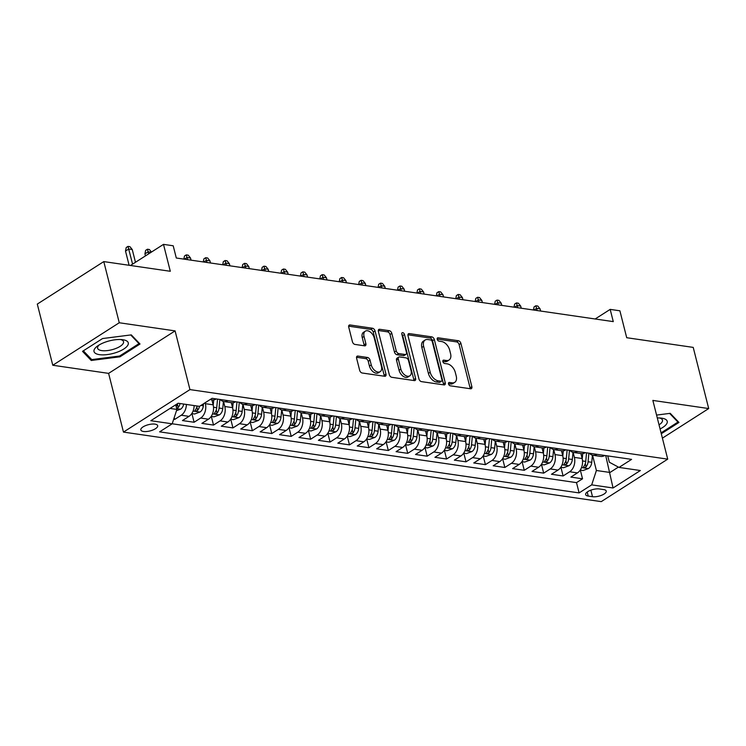 <?xml version="1.0" encoding="UTF-8"?>
<svg xmlns="http://www.w3.org/2000/svg" width="746" height="746" viewBox="0 0 746 746"><rect width="100%" height="100%" fill="white"/><g stroke="black" fill="none" stroke-linecap="round" stroke-linejoin="round"><path stroke-width="1.12" d="M448.542 383.948A1.865 1.156 57.4 0 0 450.295 385.822L470.549 388.769A2.667 1.651 57.4 0 0 471.379 388.619A2.667 1.651 57.4 0 0 471.854 386.652L460.916 343.421A2.667 1.651 57.4 0 0 458.398 340.745L438.144 337.798A1.865 1.156 57.4 0 0 437.566 337.901A1.865 1.156 57.4 0 0 437.24 339.281A1.865 1.156 57.4 0 0 438.993 341.155L441.613 341.537A8.532 5.287 57.4 0 1 449.661 350.116L450.575 353.716A8.532 5.287 57.4 0 1 449.073 360.02A8.532 5.287 57.4 0 1 446.416 360.514L443.795 360.131A1.865 1.156 57.4 0 0 443.217 360.234A1.865 1.156 57.4 0 0 442.891 361.614A1.865 1.156 57.4 0 0 444.644 363.488L447.264 363.871A8.532 5.287 57.4 0 1 455.312 372.45L456.226 376.049A8.532 5.287 57.4 0 1 454.724 382.353A8.532 5.287 57.4 0 1 452.067 382.847L449.446 382.465A1.865 1.156 57.4 0 0 448.868 382.567A1.865 1.156 57.4 0 0 448.542 383.948M143.502 431.477A8.691 3.226 165.8 0 0 152.995 429.966A8.691 3.226 165.8 0 0 157.676 425.677A8.691 3.226 165.8 0 0 155 424.129A8.691 3.226 165.8 0 0 145.498 425.649A8.691 3.226 165.8 0 0 140.817 429.938A8.691 3.226 165.8 0 0 143.502 431.477M357.894 356.066A2.667 1.651 57.4 0 0 357.064 356.224A2.667 1.651 57.4 0 0 356.597 358.192L359.665 370.324A2.667 1.651 57.4 0 0 362.174 373L384.675 376.273A2.667 1.651 57.4 0 0 385.505 376.115A2.667 1.651 57.4 0 0 385.971 374.147L375.033 330.926A2.667 1.651 57.4 0 0 372.515 328.249L350.023 324.967A2.667 1.651 57.4 0 0 349.193 325.125A2.667 1.651 57.4 0 0 348.727 327.093L352.429 341.743A2.667 1.651 57.4 0 0 354.947 344.419L364.57 345.827A2.667 1.651 57.4 0 0 365.4 345.668A2.667 1.651 57.4 0 0 365.876 343.701L364.029 336.437A7.134 4.42 57.4 0 1 365.288 331.168A7.134 4.42 57.4 0 1 374.231 337.919L381.43 366.379A7.134 4.42 57.4 0 1 380.18 371.648A7.134 4.42 57.4 0 1 371.238 364.887L370.035 360.15A2.667 1.651 57.4 0 0 367.517 357.474L357.894 356.066L356.579 356.905M662.411 438.144L708.7 408.556L693.221 347.394L626.705 337.714L619.898 310.802L610.181 309.385L613.277 321.619L176.298 258.013L173.203 245.779L163.495 244.371L130.457 265.483M119.257 322.757L52.779 365.251L108.608 373.373L175.096 330.888L119.257 322.757L103.787 261.594L170.302 271.283L163.495 244.371M175.096 330.888L189.95 389.599L667.717 459.144L601.239 501.629L123.472 432.093L189.95 389.599M708.7 408.556L652.862 400.425L667.717 459.144M418.954 378.949A2.667 1.651 57.4 0 0 421.462 381.626L443.963 384.899A2.667 1.651 57.4 0 0 444.784 384.75A2.667 1.651 57.4 0 0 445.259 382.782L434.321 339.551A2.667 1.651 57.4 0 0 431.803 336.875L409.312 333.602A2.667 1.651 57.4 0 0 408.482 333.751A2.667 1.651 57.4 0 0 408.015 335.728L418.954 378.949M414.319 380.591L391.818 377.308A2.667 1.651 57.4 0 1 389.309 374.632L378.371 331.41A2.667 1.651 57.4 0 1 378.837 329.443A2.667 1.651 57.4 0 1 379.667 329.284L389.291 330.683A2.667 1.651 57.4 0 1 391.809 333.369L396.247 350.9A2.667 1.651 57.4 0 0 398.756 353.576L405.143 354.509A2.667 1.651 57.4 0 0 405.973 354.35A2.667 1.651 57.4 0 0 406.439 352.382L401.824 334.133A1.865 1.156 57.4 0 1 402.15 332.753A1.865 1.156 57.4 0 1 404.491 334.516L415.615 378.464A2.667 1.651 57.4 0 1 415.14 380.432A2.667 1.651 57.4 0 1 414.319 380.591M52.779 365.251L37.3 304.088L103.787 261.594M173.678 419.28L174.685 419.429L174.219 417.611M186.369 404.444A10.873 7.516 98.3 0 1 181.241 415.233L189.008 416.361L182.453 420.558L194.1 422.255L191.918 413.629M205.141 402.756L205.374 403.679A10.873 7.516 98.3 0 1 200.665 418.058L208.432 419.196L201.868 423.383L213.524 425.08L211.342 416.454M223.53 401.497L224.798 406.505A10.873 7.516 98.3 0 1 220.079 420.884L227.856 422.022L221.292 426.208L232.948 427.906L230.766 419.28M242.954 404.332L244.212 409.34A10.873 7.516 98.3 0 1 239.503 423.719L247.271 424.847L240.716 429.034L252.372 430.731L250.19 422.105M262.368 407.157L263.636 412.165A10.873 7.516 98.3 0 1 258.927 426.544L266.695 427.672L260.14 431.869L271.786 433.557L269.604 424.931M281.792 409.983L283.06 414.99A10.873 7.516 98.3 0 1 278.351 429.37L286.119 430.498L279.554 434.694L291.21 436.391L289.028 427.766M301.216 412.808L302.484 417.816A10.873 7.516 98.3 0 1 297.766 432.195L305.534 433.323L298.978 437.52L310.634 439.217L308.452 430.591M320.631 415.634L321.899 420.641A10.873 7.516 98.3 0 1 317.19 435.021L324.958 436.158L318.402 440.345L330.049 442.042L327.867 433.417M340.055 418.459L341.323 423.467A10.873 7.516 98.3 0 1 336.614 437.846L344.382 438.984L337.826 443.171L349.473 444.868L347.291 436.242M359.479 421.285L360.747 426.302A10.873 7.516 98.3 0 1 356.038 440.681L363.806 441.809L357.241 445.996L368.897 447.693L366.715 439.068M378.903 424.12L380.162 429.127A10.873 7.516 98.3 0 1 375.452 443.506L383.22 444.635L376.665 448.822L388.321 450.519L386.139 441.893M398.317 426.945L399.586 431.953A10.873 7.516 98.3 0 1 394.876 446.332L402.644 447.46L396.089 451.656L407.736 453.354L405.554 444.728M417.741 429.771L419.01 434.778A10.873 7.516 98.3 0 1 414.3 449.157L422.068 450.286L415.503 454.482L427.16 456.179L424.978 447.553M437.165 432.596L438.434 437.604A10.873 7.516 98.3 0 1 433.715 451.983L441.492 453.111L434.927 457.307L446.584 459.004L444.402 450.379M456.58 435.422L457.848 440.429A10.873 7.516 98.3 0 1 453.139 454.808L460.907 455.946L454.351 460.133L466.008 461.83L463.816 453.204M476.004 438.247L477.272 443.255A10.873 7.516 98.3 0 1 472.563 457.634L480.331 458.771L473.775 462.958L485.422 464.655L483.24 456.03M495.428 441.082L496.696 446.089A10.873 7.516 98.3 0 1 491.987 460.469L499.755 461.597L493.19 465.784L504.846 467.481L502.664 458.855M514.852 443.907L516.12 448.915A10.873 7.516 98.3 0 1 511.402 463.294L519.169 464.422L512.614 468.619L524.27 470.306L522.088 461.681M534.267 446.733L535.535 451.74A10.873 7.516 98.3 0 1 530.826 466.119L538.593 467.248L532.038 471.444L543.685 473.141L541.503 464.516M553.691 449.558L554.959 454.566A10.873 7.516 98.3 0 1 550.25 468.945L558.017 470.073L551.462 474.269L563.109 475.967L569.664 471.77A10.873 7.516 -81.7 0 0 574.383 457.391L573.115 452.384M560.927 467.341L563.109 475.967M208.432 419.196A10.873 7.516 -81.7 0 0 213.142 404.817L211.883 399.819M227.856 422.022A10.873 7.516 -81.7 0 0 232.566 407.642L231.297 402.644M247.271 424.847A10.873 7.516 -81.7 0 0 251.989 410.468L250.721 405.479M266.695 427.672A10.873 7.516 -81.7 0 0 271.404 413.293L270.145 408.304M286.119 430.498A10.873 7.516 -81.7 0 0 290.828 416.119L289.569 411.13M305.534 433.323A10.873 7.516 -81.7 0 0 310.252 418.944L308.984 413.955M324.958 436.158A10.873 7.516 -81.7 0 0 329.667 421.77L328.408 416.781M344.382 438.984A10.873 7.516 -81.7 0 0 349.091 424.605L347.832 419.606M363.806 441.809A10.873 7.516 -81.7 0 0 368.515 427.43L367.246 422.441M383.22 444.635A10.873 7.516 -81.7 0 0 387.939 430.255L386.67 425.267M402.644 447.46A10.873 7.516 -81.7 0 0 407.353 433.081L406.094 428.092M422.068 450.286A10.873 7.516 -81.7 0 0 426.777 435.906L425.518 430.918M441.492 453.111A10.873 7.516 -81.7 0 0 446.201 438.732L444.933 433.743M460.907 455.946A10.873 7.516 -81.7 0 0 465.616 441.567L464.357 436.569M480.331 458.771A10.873 7.516 -81.7 0 0 485.04 444.392L483.781 439.394M499.755 461.597A10.873 7.516 -81.7 0 0 504.464 447.218L503.196 442.229M519.169 464.422A10.873 7.516 -81.7 0 0 523.888 450.043L522.62 445.054M538.593 467.248A10.873 7.516 -81.7 0 0 543.302 452.869L542.044 447.88M558.017 470.073A10.873 7.516 -81.7 0 0 562.726 455.694L561.468 450.705M603.645 489.572L599.374 488.956A8.42 3.124 165.8 0 0 590.17 490.42A8.42 3.124 165.8 0 0 585.638 494.579A8.42 3.124 165.8 0 0 588.23 496.071L592.51 496.696A8.42 3.124 165.8 0 0 601.714 495.223A8.42 3.124 165.8 0 0 606.246 491.073A8.42 3.124 165.8 0 0 603.645 489.572M170.023 408.435L176.895 409.433L172.186 423.812L159.607 431.85L579.11 492.91L591.69 484.872L596.399 470.493L592.538 455.209M172.186 423.812L150.823 420.707L178.135 403.25L199.499 406.356L212.078 398.317L631.582 459.377L619.003 467.416L640.366 470.53L613.053 487.987L591.69 484.872M172.195 423.784L576.509 482.634L582.533 478.792L570.877 477.095L577.441 472.899A10.873 7.516 -81.7 0 0 582.15 458.52L580.882 453.531M589.368 453.232A10.873 7.516 -81.7 0 0 592.939 455.284A10.873 7.516 -81.7 0 0 596.949 454.342M592.939 455.284L600.707 456.421A10.873 7.516 -81.7 0 0 604.717 455.47M550.25 468.945L543.685 473.141M530.826 466.119L524.27 470.306M511.402 463.294L504.846 467.481M491.987 460.469L485.422 464.655M472.563 457.634L466.008 461.83M453.139 454.808L446.584 459.004M433.715 451.983L427.16 456.179M414.3 449.157L407.736 453.354M394.876 446.332L388.321 450.519M375.452 443.506L368.897 447.693M356.038 440.681L349.473 444.868M336.614 437.846L330.049 442.042M317.19 435.021L310.634 439.217M297.766 432.195L291.21 436.391M278.351 429.37L271.786 433.557M258.927 426.544L252.372 430.731M239.503 423.719L232.948 427.906M220.079 420.884L213.524 425.08M200.665 418.058L194.1 422.255M181.241 415.233L174.685 419.429M176.895 409.433L175.72 404.789M596.399 470.493L609.995 472.47L618.406 467.099M605.733 455.62L613.053 487.987M607.738 455.909L609.342 462.231L619.003 467.416M108.608 373.373L123.472 432.093M610.181 309.385L595.168 318.98M580.351 470.166L582.533 478.792M576.509 482.634L579.11 492.91M577.525 451.517A10.873 7.516 98.3 0 1 573.515 452.458L581.283 453.587A10.873 7.516 -81.7 0 0 585.293 452.645M558.101 448.682A10.873 7.516 98.3 0 1 554.101 449.633L561.869 450.761A10.873 7.516 -81.7 0 0 565.869 449.819M573.515 452.458A10.873 7.516 98.3 0 1 569.944 450.407M538.687 445.856A10.873 7.516 98.3 0 1 534.677 446.807L542.445 447.936A10.873 7.516 -81.7 0 0 546.454 446.994M554.101 449.633A10.873 7.516 98.3 0 1 550.529 447.581M519.263 443.031A10.873 7.516 98.3 0 1 515.253 443.982L523.021 445.11A10.873 7.516 -81.7 0 0 527.03 444.159M534.677 446.807A10.873 7.516 98.3 0 1 531.105 444.756M499.839 440.205A10.873 7.516 98.3 0 1 495.829 441.156L503.597 442.285A10.873 7.516 -81.7 0 0 507.606 441.334M515.253 443.982A10.873 7.516 98.3 0 1 511.681 441.93M480.415 437.38A10.873 7.516 98.3 0 1 476.414 438.322L484.182 439.459A10.873 7.516 -81.7 0 0 488.182 438.508M495.829 441.156A10.873 7.516 98.3 0 1 492.257 439.105M461 434.554A10.873 7.516 98.3 0 1 456.99 435.496L464.758 436.634A10.873 7.516 -81.7 0 0 468.768 435.683M476.414 438.322A10.873 7.516 98.3 0 1 472.843 436.279M441.576 431.72A10.873 7.516 98.3 0 1 437.566 432.671L445.334 433.799A10.873 7.516 -81.7 0 0 449.344 432.857M456.99 435.496A10.873 7.516 98.3 0 1 453.419 433.445M422.152 428.894A10.873 7.516 98.3 0 1 418.142 429.845L425.919 430.974A10.873 7.516 -81.7 0 0 429.92 430.032M437.566 432.671A10.873 7.516 98.3 0 1 433.995 430.619M402.728 426.069A10.873 7.516 98.3 0 1 398.728 427.02L406.495 428.148A10.873 7.516 -81.7 0 0 410.505 427.197M418.142 429.845A10.873 7.516 98.3 0 1 414.58 427.794M383.313 423.243A10.873 7.516 98.3 0 1 379.304 424.194L387.071 425.323A10.873 7.516 -81.7 0 0 391.081 424.371M398.728 427.02A10.873 7.516 98.3 0 1 395.156 424.968M363.889 420.418A10.873 7.516 98.3 0 1 359.88 421.369L367.647 422.497A10.873 7.516 -81.7 0 0 371.657 421.546M379.304 424.194A10.873 7.516 98.3 0 1 375.732 422.143M344.465 417.592A10.873 7.516 98.3 0 1 340.465 418.534L348.233 419.672A10.873 7.516 -81.7 0 0 352.233 418.72M359.88 421.369A10.873 7.516 98.3 0 1 356.308 419.317M325.051 414.767A10.873 7.516 98.3 0 1 321.041 415.709L328.809 416.837A10.873 7.516 -81.7 0 0 332.819 415.895M340.465 418.534A10.873 7.516 98.3 0 1 336.894 416.482M305.627 411.932A10.873 7.516 98.3 0 1 301.617 412.883L309.385 414.011A10.873 7.516 -81.7 0 0 313.395 413.07M321.041 415.709A10.873 7.516 98.3 0 1 317.47 413.657M286.203 409.106A10.873 7.516 98.3 0 1 282.193 410.058L289.97 411.186A10.873 7.516 -81.7 0 0 293.971 410.244M301.617 412.883A10.873 7.516 98.3 0 1 298.046 410.832M266.779 406.281A10.873 7.516 98.3 0 1 262.779 407.232L270.546 408.36A10.873 7.516 -81.7 0 0 274.547 407.409M282.193 410.058A10.873 7.516 98.3 0 1 278.631 408.006M247.364 403.455A10.873 7.516 98.3 0 1 243.355 404.407L251.122 405.535A10.873 7.516 -81.7 0 0 255.132 404.584M262.779 407.232A10.873 7.516 98.3 0 1 259.207 405.181M227.94 400.63A10.873 7.516 98.3 0 1 223.931 401.572L231.698 402.709A10.873 7.516 -81.7 0 0 235.708 401.758M243.355 404.407A10.873 7.516 98.3 0 1 239.783 402.355M210.13 399.567L212.284 399.884A10.873 7.516 -81.7 0 0 216.284 398.933M223.931 401.572A10.873 7.516 98.3 0 1 220.359 399.53M189.008 416.361A10.873 7.516 -81.7 0 0 194.137 405.582M661.292 433.743L678.963 422.45L670.234 413.331L656.573 415.074M82.517 351.347L91.245 360.477L119.994 356.802L140.015 344.009L131.287 334.879L102.538 338.553L82.517 351.347M119.77 355.926L119.994 356.802M90.76 358.556L91.245 360.477M448.495 383.733L450.267 383.994A8.532 5.287 57.4 0 0 452.925 383.5L454.724 382.353M449.073 360.02L447.274 361.167A8.532 5.287 57.4 0 1 444.616 361.661L442.844 361.4M470.139 388.713A2.667 1.651 57.4 0 0 470.055 387.799L459.116 344.568A2.667 1.651 57.4 0 0 456.599 341.892L437.193 339.066M443.544 384.843A2.667 1.651 57.4 0 0 443.46 383.929L432.521 340.698A2.667 1.651 57.4 0 0 430.013 338.022L407.931 334.805M441.007 381.234A1.865 1.156 57.4 0 0 441.595 381.131A1.865 1.156 57.4 0 0 441.921 379.751L432.316 341.808A1.865 1.156 57.4 0 0 430.563 339.934L427.794 339.533A8.532 5.287 57.4 0 0 425.145 340.017A8.532 5.287 57.4 0 0 423.644 346.321L430.2 372.263A8.532 5.287 57.4 0 0 438.247 380.833L441.007 381.234L439.217 382.381A1.865 1.156 57.4 0 0 439.795 382.278L441.595 381.131M425.145 340.017L423.346 341.174A8.532 5.287 57.4 0 0 421.844 347.477L423.644 346.321M439.217 382.381L436.447 381.98A8.532 5.287 57.4 0 1 428.409 373.41L421.844 347.477M378.287 330.497L387.5 331.839L389.291 330.683M405.973 354.35L404.173 355.497A2.667 1.651 57.4 0 1 403.344 355.655L396.965 354.723A2.667 1.651 57.4 0 1 394.447 352.047L390.009 334.516A2.667 1.651 57.4 0 0 387.5 331.839M413.899 380.525A2.667 1.651 57.4 0 0 413.816 379.611L402.7 335.663A1.865 1.156 57.4 0 0 401.861 334.283M400.844 369.084A7.134 4.42 57.4 0 0 409.787 375.844A7.134 4.42 57.4 0 0 411.046 370.566L408.51 360.542A2.667 1.651 57.4 0 0 405.992 357.866L399.614 356.933A2.667 1.651 57.4 0 0 398.784 357.092A2.667 1.651 57.4 0 0 398.308 359.059L400.844 369.084L399.054 370.23A7.134 4.42 57.4 0 0 407.997 376.991L409.787 375.844M398.784 357.092L396.984 358.239A2.667 1.651 57.4 0 0 396.518 360.206L398.308 359.059M399.054 370.23L396.518 360.206M380.18 371.648L378.381 372.795A7.134 4.42 57.4 0 1 369.438 366.044L368.235 361.297A2.667 1.651 57.4 0 0 365.726 358.621L356.504 357.278M365.288 331.168L363.498 332.315A7.134 4.42 57.4 0 0 362.239 337.584L364.029 336.437M364.16 345.762A2.667 1.651 57.4 0 0 364.076 344.848L362.239 337.584M384.255 376.208A2.667 1.651 57.4 0 0 384.171 375.294L373.233 332.073A2.667 1.651 57.4 0 0 370.725 329.396L348.643 326.179M580.183 470.139L582.962 470.549L588.501 468.535A7.199 4.98 -81.7 0 0 591.755 462.296L592.427 455.191M582.234 458.893L582.729 453.596M586.543 452.822L585.741 461.42A7.199 4.98 98.3 0 1 583.745 466.492C583.241 467.891 584.015 468.003 586.076 466.828A7.199 4.98 -81.7 0 0 588.072 461.765L588.874 453.167M583.745 466.492L583.4 467.304M533.455 310L534.061 306.914L535.852 305.767L537.801 306.046L540.095 308.881L536.598 308.368L537.148 310.541M535.852 305.767L536.598 308.368L533.94 310.075M540.095 308.881L540.645 311.045M660.079 428.95A17.662 6.546 165.8 0 0 661.767 418.17A17.662 6.546 165.8 0 0 661.338 418.114A17.662 6.546 165.8 0 0 657.301 417.965M659.035 424.828A13.372 4.961 165.8 0 0 662.485 420.129A13.372 4.961 165.8 0 0 659.473 417.965M669.647 413.405L677.946 422.077L661.068 432.866M677.704 421.145L677.946 422.077M116.236 352.513A17.662 6.546 165.8 0 0 127.976 344.922A17.662 6.546 165.8 0 0 122.4 339.663A17.662 6.546 165.8 0 0 106.053 341.864A17.662 6.546 165.8 0 0 97.661 345.93A17.662 6.546 165.8 0 0 96.952 354.061A17.662 6.546 165.8 0 0 116.236 352.513M99.237 344.913A13.372 4.961 165.8 0 0 97.614 348.242A13.372 4.961 165.8 0 0 114.436 348.988A13.372 4.961 165.8 0 0 123.538 341.677A13.372 4.961 165.8 0 0 120.526 339.523M130.699 334.954L138.998 343.636L119.602 356.029L91.739 359.591L83.347 350.816M138.765 342.694L138.998 343.636M560.759 467.313L563.538 467.723L569.077 465.7A7.199 4.98 -81.7 0 0 572.341 459.471L573.003 452.356M562.81 456.067L563.314 450.77M567.128 449.997L566.317 458.594A7.199 4.98 98.3 0 1 564.33 463.667C563.817 465.066 564.601 465.178 566.662 464.003A7.199 4.98 -81.7 0 0 568.648 458.939L569.459 450.342M564.33 463.667L563.976 464.478M514.031 307.175L514.637 304.088L516.437 302.932L518.377 303.221L520.68 306.056L517.183 305.543L517.724 307.706M516.437 302.932L517.183 305.543L514.526 307.24M520.68 306.056L521.221 308.219M541.335 464.488L544.123 464.889L549.653 462.874A7.199 4.98 -81.7 0 0 552.917 456.645L553.588 449.53M543.396 453.242L543.89 447.945M547.704 447.171L546.893 455.769A7.199 4.98 98.3 0 1 544.906 460.841C544.403 462.24 545.177 462.352 547.238 461.177A7.199 4.98 -81.7 0 0 549.224 456.104L550.035 447.507M544.906 460.841L544.552 461.653M494.607 304.349L495.213 301.253L497.013 300.106L498.953 300.396L501.256 303.23L497.759 302.717L498.309 304.881M497.013 300.106L497.759 302.717L495.102 304.415M501.256 303.23L501.806 305.394M521.911 461.662L524.699 462.063L530.238 460.049A7.199 4.98 -81.7 0 0 533.493 453.82L534.164 446.705M523.972 450.407L524.466 445.12M528.28 444.346L527.478 452.943A7.199 4.98 98.3 0 1 525.482 458.007C524.979 459.405 525.753 459.527 527.814 458.352A7.199 4.98 -81.7 0 0 529.809 453.279L530.611 444.681M525.482 458.007L525.128 458.827M475.193 301.515L475.789 298.428L477.589 297.281L479.529 297.561L481.832 300.396L478.335 299.892L478.885 302.055M477.589 297.281L478.335 299.892L475.678 301.589M481.832 300.396L482.382 302.568M502.496 458.837L505.275 459.238L510.814 457.223A7.199 4.98 -81.7 0 0 514.078 450.994L514.74 443.879M504.548 447.581L505.051 442.294M508.865 441.52L508.054 450.118A7.199 4.98 98.3 0 1 506.068 455.181C505.555 456.58 506.329 456.692 508.39 455.526A7.199 4.98 -81.7 0 0 510.385 450.453L511.187 441.856M506.068 455.181L505.713 456.002M455.769 298.689L456.375 295.603L458.165 294.456L460.114 294.735L462.408 297.57L458.911 297.067L459.461 299.23M458.165 294.456L458.911 297.067L456.254 298.764M462.408 297.57L462.958 299.743M483.072 456.002L485.851 456.412L491.39 454.398A7.199 4.98 -81.7 0 0 494.654 448.169L495.316 441.054M485.133 444.756L485.627 439.469M489.441 438.695L488.63 447.292A7.199 4.98 98.3 0 1 486.644 452.356C486.131 453.755 486.914 453.866 488.975 452.701A7.199 4.98 -81.7 0 0 490.961 447.628L491.773 439.03M486.644 452.356L486.289 453.167M436.345 295.864L436.951 292.777L438.751 291.63L440.69 291.91L442.993 294.745L439.497 294.241L440.047 296.404M438.751 291.63L439.497 294.241L436.839 295.938M442.993 294.745L443.534 296.908M463.648 453.176L466.436 453.587L471.966 451.572A7.199 4.98 -81.7 0 0 475.23 445.334L475.901 438.228M465.709 441.93L466.203 436.643M470.017 435.86L469.206 444.457A7.199 4.98 98.3 0 1 467.22 449.53C466.716 450.929 467.49 451.041 469.551 449.866A7.199 4.98 -81.7 0 0 471.537 444.803L472.349 436.205M467.22 449.53L466.865 450.342M416.921 293.038L417.527 289.952L419.327 288.805L421.266 289.084L423.569 291.919L420.073 291.406L420.623 293.579M419.327 288.805L420.073 291.406L417.415 293.113M423.569 291.919L424.12 294.083M444.234 450.351L447.013 450.761L452.552 448.738A7.199 4.98 -81.7 0 0 455.806 442.509L456.477 435.394M446.285 439.105L446.779 433.808M450.593 433.034L449.791 441.632A7.199 4.98 98.3 0 1 447.796 446.705C447.292 448.104 448.066 448.215 450.127 447.04A7.199 4.98 -81.7 0 0 452.123 441.977L452.925 433.379M447.796 446.705L447.441 447.516M397.506 290.213L398.112 287.126L399.903 285.979L401.852 286.259L404.145 289.094L400.649 288.581L401.199 290.754M399.903 285.979L400.649 288.581L397.991 290.278M404.145 289.094L404.696 291.257M424.81 447.525L427.589 447.926L433.128 445.912A7.199 4.98 -81.7 0 0 436.391 439.683L437.053 432.568M426.861 436.279L427.365 430.983M431.179 430.209L430.367 438.807A7.199 4.98 98.3 0 1 428.381 443.879C427.868 445.278 428.652 445.39 430.712 444.215A7.199 4.98 -81.7 0 0 432.699 439.142L433.51 430.554M428.381 443.879L428.027 444.691M378.082 287.387L378.688 284.301L380.488 283.144L382.428 283.433L384.722 286.268L381.234 285.755L381.775 287.919M380.488 283.144L381.234 285.755L378.567 287.452M384.722 286.268L385.272 288.432M405.386 444.7L408.174 445.101L413.704 443.087A7.199 4.98 -81.7 0 0 416.967 436.858L417.639 429.743M407.447 433.445L407.941 428.157M411.755 427.383L410.943 435.981A7.199 4.98 98.3 0 1 408.957 441.054C408.444 442.443 409.228 442.565 411.288 441.39A7.199 4.98 -81.7 0 0 413.275 436.317L414.086 427.719M408.957 441.054L408.603 441.865M358.658 284.562L359.264 281.466L361.064 280.319L363.004 280.608L365.307 283.433L361.81 282.93L362.36 285.093M361.064 280.319L361.81 282.93L359.152 284.627M365.307 283.433L365.857 285.606M385.962 441.874L388.75 442.275L394.28 440.261A7.199 4.98 -81.7 0 0 397.543 434.032L398.215 426.917M388.023 430.619L388.517 425.332M392.331 424.558L391.529 433.156A7.199 4.98 98.3 0 1 389.533 438.219C389.03 439.618 389.804 439.73 391.864 438.564A7.199 4.98 -81.7 0 0 393.851 433.491L394.662 424.894M389.533 438.219L389.179 439.04M339.243 281.727L339.84 278.64L341.64 277.493L343.58 277.773L345.883 280.608L342.386 280.104L342.936 282.268M341.64 277.493L342.386 280.104L339.728 281.801M345.883 280.608L346.433 282.781M366.547 439.049L369.326 439.45L374.865 437.436A7.199 4.98 -81.7 0 0 378.119 431.207L378.791 424.092M368.599 427.794L369.102 422.506M372.907 421.732L372.105 430.33A7.199 4.98 98.3 0 1 370.109 435.394C369.606 436.792 370.38 436.904 372.44 435.739A7.199 4.98 -81.7 0 0 374.436 430.666L375.238 422.068M370.109 435.394L369.764 436.214M319.82 278.901L320.426 275.815L322.216 274.668L324.165 274.948L326.459 277.782L322.962 277.279L323.512 279.442M322.216 274.668L322.962 277.279L320.304 278.976M326.459 277.782L327.009 279.946M347.123 436.214L349.902 436.624L355.441 434.61A7.199 4.98 -81.7 0 0 358.705 428.372L359.367 421.266M349.175 424.968L349.678 419.681M353.492 418.907L352.681 427.495A7.199 4.98 98.3 0 1 350.695 432.568C350.182 433.967 350.965 434.079 353.026 432.904A7.199 4.98 -81.7 0 0 355.012 427.84L355.823 419.243M350.695 432.568L350.34 433.379M300.396 276.076L301.002 272.989L302.801 271.842L304.741 272.122L307.044 274.957L303.547 274.444L304.088 276.617M302.801 271.842L303.547 274.444L300.89 276.151M307.044 274.957L307.585 277.12M327.699 433.389L330.487 433.799L336.017 431.785A7.199 4.98 -81.7 0 0 339.281 425.546L339.952 418.441M329.76 422.143L330.254 416.846M334.068 416.072L333.257 424.67A7.199 4.98 98.3 0 1 331.271 429.743C330.767 431.141 331.541 431.253 333.602 430.078A7.199 4.98 -81.7 0 0 335.588 425.015L336.399 416.417M331.271 429.743L330.916 430.554M280.972 273.25L281.578 270.164L283.377 269.017L285.317 269.297L287.62 272.131L284.123 271.619L284.674 273.791M283.377 269.017L284.123 271.619L281.466 273.325M287.62 272.131L288.17 274.295M308.275 430.563L311.063 430.974L316.602 428.95A7.199 4.98 -81.7 0 0 319.857 422.721L320.528 415.606M310.336 419.317L310.83 414.021M314.644 413.247L313.842 421.844A7.199 4.98 98.3 0 1 311.847 426.917C311.343 428.316 312.117 428.428 314.178 427.253A7.199 4.98 -81.7 0 0 316.173 422.189L316.975 413.592M311.847 426.917L311.492 427.728M261.557 270.425L262.154 267.338L263.953 266.182L265.893 266.471L268.196 269.306L264.699 268.793L265.25 270.957M263.953 266.182L264.699 268.793L262.042 270.49M268.196 269.306L268.746 271.469M288.861 427.738L291.639 428.139L297.178 426.125A7.199 4.98 -81.7 0 0 300.442 419.895L301.104 412.78M290.912 416.492L291.416 411.195M295.23 410.421L294.418 419.019A7.199 4.98 98.3 0 1 292.432 424.092C291.919 425.49 292.693 425.602 294.754 424.427A7.199 4.98 -81.7 0 0 296.749 419.355L297.551 410.757M292.432 424.092L292.078 424.903M242.133 267.6L242.739 264.504L244.529 263.357L246.478 263.646L248.772 266.481L245.285 265.968L245.826 268.131M244.529 263.357L245.285 265.968L242.618 267.665M248.772 266.481L249.323 268.644M269.437 424.912L272.215 425.313L277.754 423.299A7.199 4.98 -81.7 0 0 281.018 417.07L281.69 409.955M271.497 413.657L271.992 408.37M275.806 407.596L274.994 416.193A7.199 4.98 98.3 0 1 273.008 421.257C272.495 422.656 273.278 422.777 275.339 421.602A7.199 4.98 -81.7 0 0 277.325 416.529L278.137 407.931M273.008 421.257L272.654 422.077M222.709 264.765L223.315 261.678L225.115 260.531L227.054 260.811L229.358 263.646L225.861 263.142L226.411 265.306M225.115 260.531L225.861 263.142L223.203 264.839M229.358 263.646L229.899 265.818M250.013 422.087L252.801 422.488L258.33 420.474A7.199 4.98 -81.7 0 0 261.594 414.244L262.266 407.13M252.073 410.832L252.568 405.544M256.382 404.77L255.57 413.368A7.199 4.98 98.3 0 1 253.584 418.431C253.08 419.83 253.854 419.942 255.915 418.776A7.199 4.98 -81.7 0 0 257.902 413.704L258.713 405.106M253.584 418.431L253.23 419.252M203.285 261.939L203.891 258.853L205.691 257.706L207.63 257.985L209.934 260.82L206.437 260.317L206.987 262.48M205.691 257.706L206.437 260.317L203.779 262.014M209.934 260.82L210.484 262.993M230.598 419.252L233.377 419.662L238.916 417.648A7.199 4.98 -81.7 0 0 242.17 411.419L242.842 404.304M232.649 408.006L233.144 402.719M236.958 401.945L236.156 410.542A7.199 4.98 98.3 0 1 234.16 415.606C233.657 417.005 234.43 417.117 236.491 415.951A7.199 4.98 -81.7 0 0 238.487 410.878L239.289 402.28M234.16 415.606L233.806 416.417M183.87 259.114L184.476 256.027L186.267 254.88L188.216 255.16L190.51 257.995L187.013 257.491L187.563 259.655M186.267 254.88L187.013 257.491L184.355 259.188M190.51 257.995L191.06 260.158M211.174 416.427L213.953 416.837L219.492 414.823A7.199 4.98 -81.7 0 0 222.756 408.584L223.418 401.479M213.225 405.181L213.729 399.893M217.543 399.11L216.732 407.708A7.199 4.98 98.3 0 1 214.745 412.78C214.233 414.179 215.016 414.291 217.077 413.116A7.199 4.98 -81.7 0 0 219.063 408.053L219.874 399.455M214.745 412.78L214.391 413.592M191.75 413.601L194.538 414.011L200.068 411.997A7.199 4.98 -81.7 0 0 203.332 405.759L203.518 403.791M197.14 406.01A7.199 4.98 98.3 0 1 195.321 409.955C194.818 411.354 195.592 411.466 197.653 410.291A7.199 4.98 -81.7 0 0 199.471 406.356M195.321 409.955L194.967 410.766M151.14 252.26L148.174 251.831L144.938 253.901L145.442 255.906M144.938 253.901L145.629 250.376L147.428 249.229L148.678 253.836M147.428 249.229L149.368 249.509L151.447 252.064M176.494 410.682L180.644 409.162A7.199 4.98 -81.7 0 0 183.74 404.062M176.606 408.267L178.229 407.465A7.199 4.98 -81.7 0 0 180.047 403.53M177.632 403.567A7.199 4.98 98.3 0 1 176.215 406.719M125.514 251.076L126.205 247.551L128.004 246.394L129.944 246.684L132.247 249.518L128.75 249.005L125.514 251.076L129.114 265.287M128.004 246.394L132.574 264.121M132.247 249.518L135.474 262.275M205.374 403.679L213.142 404.817M224.798 406.505L232.566 407.642M244.212 409.34L251.989 410.468M263.636 412.165L271.404 413.293M283.06 414.99L290.828 416.119M302.484 417.816L310.252 418.944M321.899 420.641L329.667 421.77M341.323 423.467L349.091 424.605M360.747 426.302L368.515 427.43M380.162 429.127L387.939 430.255M399.586 431.953L407.353 433.081M419.01 434.778L426.777 435.906M438.434 437.604L446.201 438.732M457.848 440.429L465.616 441.567M477.272 443.255L485.04 444.392M496.696 446.089L504.464 447.218M516.12 448.915L523.888 450.043M535.535 451.74L543.302 452.869M554.959 454.566L562.726 455.694M574.383 457.391L582.15 458.52M569.664 471.77L577.441 472.899M590.851 490.159L592.51 496.696M587.214 492.034L588.23 496.071M450.267 383.994L452.067 382.847M442.872 360.719L443.795 360.131M444.616 361.661L446.416 360.514M437.221 338.386L438.144 337.798M456.599 341.892L458.398 340.745M459.116 344.568L460.916 343.421M470.055 387.799L471.854 386.652M448.523 383.052L449.446 382.465M407.997 334.441L409.312 333.602M430.013 338.022L431.803 336.875M432.521 340.698L434.321 339.551M443.46 383.929L445.259 382.782M428.409 373.41L430.2 372.263M436.447 381.98L438.247 380.833M378.353 330.124L379.667 329.284M390.009 334.516L391.809 333.369M394.447 352.047L396.247 350.9M396.965 354.723L398.756 353.576M403.344 355.655L405.143 354.509M402.7 335.663L404.491 334.516M413.816 379.611L415.615 378.464M365.726 358.621L367.517 357.474M368.235 361.297L370.035 360.15M369.438 366.044L371.238 364.887M364.076 344.848L365.876 343.701M348.708 325.815L350.023 324.967M370.725 329.396L372.515 328.249M373.233 332.073L375.033 330.926M384.171 375.294L385.971 374.147M581.507 467.583L588.361 468.581M588.072 461.765L591.755 462.296M582.533 460.953L585.741 461.42M585.274 463.658L586.076 466.828M562.083 464.758L568.937 465.756M568.648 458.939L572.341 459.471M563.109 458.128L566.317 458.594M565.85 460.832L566.662 464.003M542.668 461.933L549.513 462.93M549.224 456.104L552.917 456.645M543.685 455.302L546.893 455.769M546.436 458.007L547.238 461.177M523.244 459.107L530.098 460.105M529.809 453.279L533.493 453.82M524.261 452.477L527.478 452.943M527.012 455.172L527.814 458.352M503.82 456.282L510.674 457.27M510.385 450.453L514.078 450.994M504.846 449.651L508.054 450.118M507.588 452.346L508.39 455.526M484.406 453.447L491.25 454.445M490.961 447.628L494.654 448.169M485.422 446.817L488.63 447.292M488.173 449.521L488.975 452.701M464.982 450.621L471.836 451.619M471.537 444.803L475.23 445.334M465.998 443.991L469.206 444.457M468.749 446.695L469.551 449.866M445.558 447.796L452.412 448.794M452.123 441.977L455.806 442.509M446.584 441.166L449.791 441.632M449.325 443.87L450.127 447.04M426.134 444.97L432.988 445.968M432.699 439.142L436.391 439.683M427.16 438.34L430.367 438.807M429.901 441.045L430.712 444.215M406.719 442.145L413.564 443.143M413.275 436.317L416.967 436.858M407.736 435.515L410.943 435.981M410.486 438.219L411.288 441.39M387.295 439.319L394.149 440.317M393.851 433.491L397.543 434.032M388.312 432.689L391.529 433.156M391.063 435.384L391.864 438.564M367.871 436.485L374.725 437.482M374.436 430.666L378.119 431.207M368.897 429.864L372.105 430.33M371.639 432.559L372.44 435.739M348.447 433.659L355.301 434.657M355.012 427.84L358.705 428.372M349.473 427.029L352.681 427.495M352.224 429.733L353.026 432.904M329.033 430.834L335.877 431.831M335.588 425.015L339.281 425.546M330.049 424.204L333.257 424.67M332.8 426.908L333.602 430.078M309.609 428.008L316.463 429.006M316.173 422.189L319.857 422.721M310.634 421.378L313.842 421.844M313.376 424.082L314.178 427.253M290.185 425.183L297.039 426.18M296.749 419.355L300.442 419.895M291.21 418.553L294.418 419.019M293.952 421.257L294.754 424.427M270.77 422.357L277.615 423.355M277.325 416.529L281.018 417.07M271.786 415.727L274.994 416.193M274.537 418.422L275.339 421.602M251.346 419.532L258.2 420.52M257.902 413.704L261.594 414.244M252.362 412.902L255.57 413.368M255.113 415.597L255.915 418.776M231.922 416.697L238.776 417.695M238.487 410.878L242.17 411.419M232.948 410.067L236.156 410.542M235.689 412.771L236.491 415.951M212.498 413.871L219.352 414.869M219.063 408.053L222.756 408.584M213.524 407.241L216.732 407.708M216.265 409.946L217.077 413.116M193.083 411.046L199.928 412.044M200.972 405.414L203.332 405.759M196.851 407.12L197.653 410.291M176.709 408.659L180.513 409.218M177.427 404.295L178.229 407.465"/></g></svg>
